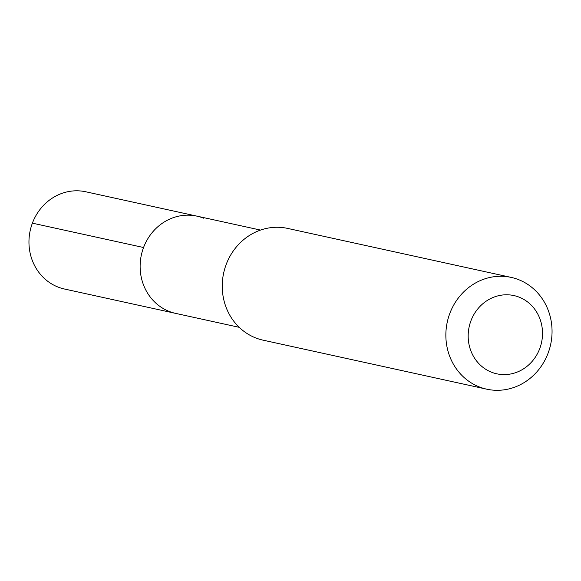 <?xml version="1.0" encoding="UTF-8"?>
<svg xmlns="http://www.w3.org/2000/svg" width="581" height="581" viewBox="0 0 581 581"><rect width="100%" height="100%" fill="white"/><g stroke="black" fill="none" stroke-linecap="round" stroke-linejoin="round"><path stroke-width="0.87" d="M260.52 230.076L85.814 191.788A49.777 46.022 102.4 0 0 31.163 226.815A49.777 46.022 102.4 0 0 57.672 286.92A49.777 46.022 102.4 0 0 64.498 289.026L175.665 313.391A49.777 46.022 -77.6 0 1 168.839 311.285A49.777 46.022 -77.6 0 1 142.33 251.181A49.777 46.022 -77.6 0 1 196.981 216.154A49.777 46.022 -77.6 0 1 203.808 218.26M196.981 216.154A49.777 46.022 102.4 0 0 142.33 251.181A49.777 46.022 102.4 0 0 168.839 311.285A49.777 46.022 102.4 0 0 175.665 313.391L239.212 327.321M511.2 277.406L287.588 228.398A57.214 52.893 102.4 0 0 224.782 268.654A57.214 52.893 102.4 0 0 255.248 337.743A57.214 52.893 102.4 0 0 263.091 340.168L486.704 389.176A57.214 52.893 -77.6 0 1 478.86 386.75A57.214 52.893 -77.6 0 1 448.394 317.662A57.214 52.893 -77.6 0 1 511.2 277.406A57.214 52.893 -77.6 0 1 519.051 279.831A57.214 52.893 -77.6 0 1 549.517 348.92A57.214 52.893 -77.6 0 1 486.704 389.176M491.279 372.116A40.045 37.024 -77.6 0 1 470.937 320.806A40.045 37.024 -77.6 0 1 519.407 297.269A40.045 37.024 -77.6 0 1 539.749 348.578A40.045 37.024 -77.6 0 1 491.279 372.116M32.391 223.155L143.558 247.513"/></g></svg>

